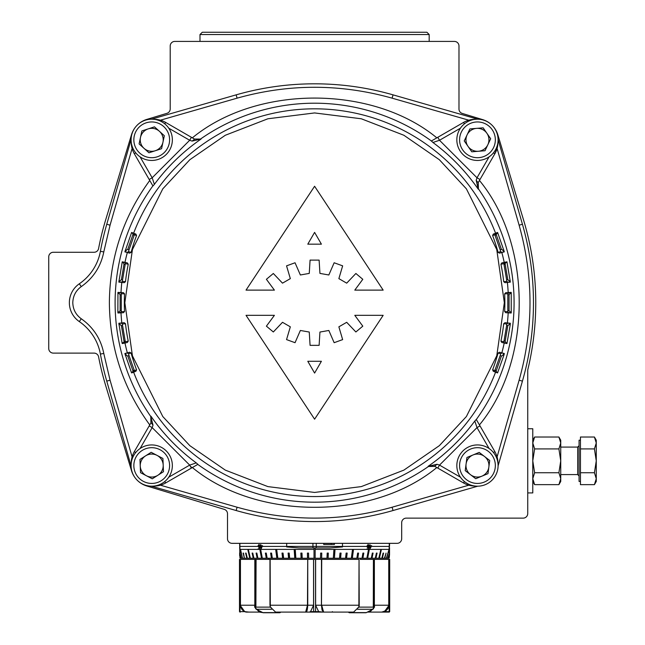 <?xml version="1.0" encoding="UTF-8"?>
<svg xmlns="http://www.w3.org/2000/svg" width="645" height="645" viewBox="0 0 645 645"><rect width="100%" height="100%" fill="white"/><g stroke="black" fill="none" stroke-linecap="round" stroke-linejoin="round"><path stroke-width="0.97" d="M534.624 472.737L532.778 460.828L534.624 448.92L558.901 448.92L560.739 442.97L560.739 440.204L558.901 437.012L560.739 442.97L560.739 478.695L558.901 472.737L534.624 472.737L532.778 478.695L534.624 484.645L558.901 484.645L560.739 478.695L560.739 481.46L558.901 484.645M558.901 448.92L560.739 460.828L558.901 472.737M534.624 448.92L532.778 442.97L534.624 437.012L558.901 437.012M492.095 125.283A22.922 22.922 0 0 1 497.875 134.91L523.53 219.889A286.485 286.485 0 0 1 527.739 370.012L527.739 513.541A4.588 4.588 0 0 1 523.151 518.129L406.269 518.129A4.588 4.588 0 0 0 401.682 522.708L401.682 538.752A4.588 4.588 0 0 1 397.102 543.34L232.087 543.34A4.588 4.588 0 0 1 227.5 538.752L227.5 513.743A4.588 4.588 0 0 0 224.242 509.348L146.81 485.975A22.922 22.922 0 0 1 137.183 480.194A20.624 20.624 0 0 1 135.547 478.356A22.922 22.922 0 0 1 131.507 470.689L105.772 385.871A286.485 286.485 0 0 1 98.588 356.83A4.588 4.588 0 0 0 94.089 353.113L53.317 353.113A4.588 4.588 0 0 1 48.738 348.526L48.738 256.855A4.588 4.588 0 0 1 53.317 252.268L94.089 252.268A4.588 4.588 0 0 0 98.588 248.551A286.485 286.485 0 0 1 105.772 219.51L131.507 134.692A22.922 22.922 0 0 1 135.547 127.025A20.624 20.624 0 0 1 137.183 125.186A22.922 22.922 0 0 1 146.81 119.406L166.942 113.327A4.588 4.588 0 0 0 170.207 108.941L170.207 46.005A4.588 4.588 0 0 1 174.787 41.417L454.394 41.417A4.588 4.588 0 0 1 458.982 46.005L458.982 109.037A4.588 4.588 0 0 0 462.231 113.423L482.589 119.599A22.922 22.922 0 0 1 490.256 123.638M476.526 128.371A11.489 11.489 0 0 0 468.02 146.359A11.489 11.489 0 0 0 487.846 144.73A11.489 11.489 0 0 0 476.526 128.371M496.11 148.64A20.624 20.624 0 0 1 468.641 158.468A20.624 20.624 0 0 1 458.821 130.999A20.624 20.624 0 0 1 486.282 121.171A20.624 20.624 0 0 1 496.11 148.64M471.793 151.809L464.239 140.908L469.915 128.911L483.137 127.831L490.684 138.74L485.016 150.728L471.793 151.809M157.041 455.378A11.489 11.489 0 0 0 140.247 466.045A11.489 11.489 0 0 0 157.88 475.26A11.489 11.489 0 0 0 157.041 455.378M162.774 482.976A20.624 20.624 0 0 1 134.305 476.615A20.624 20.624 0 0 1 140.674 448.146A20.624 20.624 0 0 1 169.135 454.507A20.624 20.624 0 0 1 162.774 482.976M140.521 472.672L139.965 459.417L151.164 452.306L162.919 458.458L163.475 471.705L152.276 478.816L140.521 472.672M162.959 142.214A11.489 11.489 0 0 0 148.173 128.895A11.489 11.489 0 0 0 144.037 148.358A11.489 11.489 0 0 0 162.959 142.214M137.917 155.147A20.624 20.624 0 0 1 136.401 126.017A20.624 20.624 0 0 1 165.531 124.493A20.624 20.624 0 0 1 167.047 153.631A20.624 20.624 0 0 1 137.917 155.147M141.868 130.943L154.486 126.847L164.338 135.724L161.581 148.697L148.963 152.792L139.102 143.916L141.868 130.943M527.739 428.748L532.778 428.748L532.778 492.917L527.739 492.917L532.778 492.917M194.427 139.038L201.038 139.062L192.129 141.102L194.629 139.159L201.038 139.062A199.168 199.168 0 0 0 154.389 184.357L152.946 185.994L134.305 153.712A22.922 22.922 0 0 1 131.233 142.214M154.115 119.333A22.922 22.922 0 0 1 165.612 122.405L191.404 137.296L165.612 122.405L164.773 123.848M131.096 465.884L106.764 381.139A284.195 284.195 0 0 1 100.402 354.065A50.423 50.423 0 0 0 79.319 321.597A22.922 22.922 0 0 1 79.319 283.792A50.423 50.423 0 0 0 100.402 251.316A284.195 284.195 0 0 1 106.764 224.242L131.096 139.505M106.764 381.139L110.061 380.187L132.096 456.902L131.233 463.175A22.922 22.922 0 0 1 134.305 451.669L149.197 425.877L134.305 451.669L135.756 452.508M504.656 311.511A190.267 190.267 0 0 0 504.656 293.87L505.753 292.677L511.227 292.387L511.227 312.994L505.753 312.712L504.656 311.511L507.817 311.68L508.986 312.881M504.342 302.69L496.755 355.822L466.391 416.541L439.358 445.655L403.891 470.116L361.305 486.604L314.591 492.441L267.885 486.604L225.299 470.116L189.823 445.655L162.79 416.541L132.435 355.822L124.84 302.69L132.435 249.559L162.79 188.84L189.823 159.726L225.299 135.265L267.885 118.777L314.591 112.94L361.305 118.777L403.891 135.265L439.358 159.726L466.391 188.84L496.755 249.559L504.342 302.69M117.866 311.954L117.954 292.387L123.429 292.677L124.533 293.87A190.267 190.267 0 0 0 124.533 311.511L123.429 312.712L117.954 312.994L117.866 311.954L119.091 311.89L120.131 310.672L121.276 310.543L121.373 311.68L124.533 311.511M122.066 342.89L118.833 323.266L124.219 322.702L125.493 323.709A190.267 190.267 0 0 0 128.25 341.132L127.347 342.495L122.252 343.575L122.066 342.89L123.364 342.608L125.138 340.673L125.412 341.737L128.25 341.132M131.451 372.544L124.864 353.533L129.693 352.235L131.104 353.033A190.267 190.267 0 0 0 136.555 369.811L135.885 371.294L131.628 372.923L134.087 369.843L134.466 370.617L136.555 369.811M503.906 355.185L497.553 372.923L493.304 371.294L492.627 369.811A190.267 190.267 0 0 0 498.077 353.033L499.496 352.235L504.325 353.533L503.906 355.185L503.124 354.976L501.35 356.201L500.254 355.29L500.657 353.726L498.077 353.033M510.243 324.653L506.938 343.575L501.834 342.495L500.939 341.132A190.267 190.267 0 0 0 503.697 323.709L504.971 322.702L510.356 323.266L510.243 324.653L509.139 324.532L507.792 325.749L506.656 325.362L506.768 324.032L503.697 323.709M200.74 138.885A199.49 199.49 0 0 1 431.4 140.973L432.924 142.481A199.168 199.168 0 0 1 478.219 189.138L476.179 180.229L478.13 182.728L478.405 188.84A199.49 199.49 0 0 1 476.308 419.5L474.801 421.024L477.01 427.603L479.993 425.877L494.884 451.669A22.922 22.922 0 0 1 497.948 463.175M475.075 486.048A22.922 22.922 0 0 1 463.57 482.976L434.561 466.23L437.052 464.279L439.503 465.11L437.786 468.093M498.085 139.505L522.426 224.242A284.195 284.195 0 0 1 522.426 381.139L498.085 465.884M497.948 142.214A22.922 22.922 0 0 1 494.884 153.712L497.448 147.02M497.73 145.415L497.932 143.19M152.946 185.994L152.881 185.881A199.49 199.49 0 0 0 150.785 416.549L153.01 425.152L152.172 427.603L149.197 425.877L151.059 422.66L153.01 425.152M121.8 282.429L118.833 282.115L122.252 261.806L127.347 262.894L128.25 264.248A190.267 190.267 0 0 0 125.493 281.672L124.219 282.679L121.8 282.429A193.855 193.855 0 0 0 121.002 292.548M127.339 252.517L124.864 251.856L131.628 232.458L135.885 234.087L136.555 235.57A190.267 190.267 0 0 0 131.104 252.348L129.693 253.146L127.339 252.517A193.855 193.855 0 0 0 124.969 262.386M495.578 233.216L497.553 232.458L497.738 232.845L504.325 251.856L499.496 253.146L498.077 252.348A190.267 190.267 0 0 0 492.627 235.57L493.304 234.087L495.578 233.216A193.855 193.855 0 0 0 133.612 233.216M504.213 262.386L506.938 261.806L510.356 282.115L504.971 282.679L503.697 281.672A190.267 190.267 0 0 0 500.939 264.248L501.834 262.894L504.213 262.386A193.855 193.855 0 0 0 501.842 252.517M120.131 310.672L120.131 294.709L121.276 294.846L121.276 310.543M307.794 244.165L321.404 244.165L314.599 232.385L307.794 244.165L321.404 244.165L314.599 232.385M314.599 373.068L321.404 361.289L307.794 361.289L314.599 373.068L321.404 361.289M328.837 274.98L319.936 273.407L319.122 260.112L310.076 260.112L309.261 273.407L300.36 274.98L295.047 262.765L286.549 265.853L290.331 278.632L282.502 283.155L273.327 273.488L266.401 279.301L274.407 290.121L246.035 290.121L314.599 186.26L383.162 290.121L354.79 290.121L362.796 279.301L355.871 273.488L346.696 283.155L338.867 278.632L342.648 265.853L334.15 262.765L328.837 274.98M290.331 326.83L286.549 339.601L295.047 342.697L300.36 330.474L309.261 332.046L310.076 345.349L319.122 345.349L319.936 332.046L328.837 330.474L334.15 342.697L342.648 339.601L338.867 326.83L346.696 322.307L355.871 331.973L362.796 326.16L354.79 315.332L383.162 315.332L314.599 419.194L246.035 315.332L274.407 315.332L266.401 326.16L273.327 331.973L282.502 322.307L290.331 326.83M274.407 290.121L272.908 290.121M247.543 290.121L246.035 290.121L314.599 186.26M383.162 290.121L381.655 290.121M356.29 290.121L354.79 290.121L362.796 279.301M356.5 273.956L355.871 273.488M339.318 278.85L338.867 278.632L342.648 265.853L341.963 265.555M319.936 273.407L319.122 260.112M310.85 260.064L310.076 260.112M300.36 274.98L295.047 262.765M282.502 283.155L273.327 273.488M362.796 326.16L354.79 315.332M356.29 315.332L381.655 315.332M314.599 419.194L246.035 315.332M247.543 315.332L272.908 315.332M273.327 331.973L282.502 322.307M295.047 342.697L300.36 330.474M319.122 345.349L319.936 332.046M341.914 339.923L342.648 339.601L338.867 326.83M508.05 323.024L506.768 324.032M509.26 323.153L509.139 324.532M507.792 325.749L505.172 341.326L504.051 340.673L506.656 325.362M500.939 341.132L503.769 341.737L504.656 343.092L505.591 343.285L504.729 343.108M505.172 341.326L505.825 342.608L505.261 343.221M503.769 341.737L504.051 340.673M502.084 352.928L500.657 353.726M503.423 353.291L503.124 354.976M501.35 356.201L496.166 371.004L495.094 369.843L500.254 355.29M492.627 369.811L494.723 370.617L495.384 372.092L496.432 372.496L495.465 372.125M497.738 372.544L496.432 372.496L496.844 372.197L496.166 371.004M494.723 370.617L495.094 369.843M133.717 372.125L132.346 372.197L133.805 372.092L134.466 370.617M133.015 371.004L127.831 356.201L128.935 355.29L134.087 369.843M131.104 353.033L128.532 353.726L127.105 352.928M127.831 356.201L126.057 354.976L125.759 353.291M128.532 353.726L128.935 355.29M123.921 343.221L125.412 341.737M123.364 342.608L123.598 343.285L124.517 343.092M124.017 341.326L121.397 325.749L122.534 325.362L125.138 340.673M121.139 323.024L122.421 324.032L122.534 325.362M121.397 325.749L120.043 324.532L119.922 323.153M119.559 312.914L121.373 311.68M119.091 311.89L119.156 312.938L120.204 312.881M124.533 293.87L121.373 293.709L120.284 292.507L119.156 292.451L120.204 292.507M120.131 294.709L119.091 293.491L119.559 292.467M121.373 293.709L121.276 294.846M121.139 282.357L122.421 281.349L125.493 281.672M119.922 282.228L120.043 280.849L121.397 279.632L122.534 280.019L122.421 281.349M121.397 279.632L124.017 264.063L125.138 264.716L122.534 280.019M124.533 262.289L123.598 262.096L124.533 262.289L123.598 262.096L124.533 262.289L125.412 263.644L125.138 264.716M124.017 264.063L123.364 262.773L123.921 262.16M127.105 252.453L128.532 251.655L131.104 252.348M125.759 252.098L126.057 250.405L127.831 249.188L128.935 250.091L128.532 251.655M127.831 249.188L133.015 234.377L134.087 235.538L128.935 250.091M136.555 235.57L134.466 234.764L133.805 233.297L132.757 232.893L133.717 233.256M131.451 232.845L132.757 232.893L132.346 233.192L133.015 234.377M134.466 234.764L134.087 235.538M496.053 233.039L494.723 234.764L492.627 235.57M496.432 232.893L496.844 233.192L495.465 233.256M497.738 232.845L495.094 235.538L494.723 234.764M496.166 234.377L501.35 249.188L500.254 250.091L495.094 235.538M502.084 252.453L500.657 251.655L500.254 250.091M501.35 249.188L503.124 250.405L503.423 252.098M505.261 262.16L503.769 263.644L500.939 264.248M507.115 262.491L504.729 262.273M505.825 262.773L504.051 264.716L503.769 263.644M505.172 264.063L507.792 279.632L506.656 280.019L504.051 264.716M508.05 282.357L506.768 281.349L506.656 280.019M507.792 279.632L509.139 280.849L509.26 282.228M509.631 292.467L507.817 293.709L507.817 311.68M511.324 293.427L510.09 293.491L510.034 292.451L508.986 292.507M510.09 293.491L509.05 294.709L507.905 294.846M509.05 294.709L509.05 310.672L507.905 310.543M509.05 310.672L510.09 311.89L509.631 312.914M510.09 311.89L511.324 311.954M507.115 342.89L505.825 342.608M125.275 355.185L126.057 354.976M118.946 324.653L120.043 324.532M117.866 293.427L119.091 293.491M118.946 280.728L120.043 280.849M122.066 262.491L123.364 262.773M125.275 250.196L126.057 250.405M503.906 250.196L503.124 250.405M510.243 280.728L509.139 280.849M478.13 182.728L479.993 179.504L477.01 177.786L439.503 140.271L460.433 128.186M476.179 180.229L477.01 177.786L489.095 156.856M432.924 142.481L439.503 140.271L437.786 137.296L463.57 122.405A22.922 22.922 0 0 1 475.075 119.333L468.802 120.196L392.096 98.161L393.039 94.855L477.784 119.196M434.561 466.23L428.143 466.319L437.052 464.279M151.059 422.66L150.962 416.243A199.168 199.168 0 0 0 196.265 462.9M197.894 464.344L191.404 468.093L197.894 464.344L196.257 462.9L189.686 465.11L191.404 468.093L165.612 482.976A22.922 22.922 0 0 1 154.115 486.048L160.379 485.185L237.094 507.22C288.758 521.724 340.423 521.724 392.096 507.22L468.802 485.185M194.629 139.159L191.404 137.296L189.686 140.271L152.172 177.786L140.086 156.856M192.129 141.102L189.686 140.271L168.756 128.186M154.381 184.357L152.172 177.786L149.197 179.504M474.801 421.024A199.168 199.168 0 0 1 428.143 466.319L428.449 466.504A199.49 199.49 0 0 1 197.781 464.408M493.433 152.873L494.884 153.712L479.993 179.504M478.243 182.527L478.405 188.84M431.295 141.037L463.57 122.405L464.408 123.848M434.754 466.343L428.449 466.504M476.244 419.395L479.993 425.877M150.938 422.854L150.785 416.549M151.406 119.196L236.143 94.855A284.195 284.195 0 0 1 393.039 94.855M497.948 463.134L497.085 456.902L519.12 380.187C533.625 328.523 533.625 276.858 519.12 225.194L497.085 148.479M477.784 486.185L393.039 510.526A284.195 284.195 0 0 1 236.143 510.526L151.406 486.185M131.233 142.255L132.096 148.479L110.061 225.194L103.781 251.937C100.87 266.482 93.364 278.043 81.262 286.622C75.82 290.597 72.998 295.95 72.796 302.69C72.998 309.431 75.82 314.784 81.262 318.759C93.364 327.338 100.87 338.899 103.781 353.444L110.061 380.187M192.129 467.673A205.465 205.465 0 0 1 190.428 466.4M191.694 467.923A205.924 205.924 0 0 1 191.017 467.415M580.452 481.46L579.073 481.46L579.073 440.204L580.452 440.204M596.262 481.46L594.424 484.645L596.262 481.46L596.262 478.695L594.424 484.645L580.452 484.645L580.452 437.012L594.424 437.012L596.262 442.97L596.262 440.204L594.424 437.012M596.262 460.828L596.262 442.97L594.424 448.92L596.262 460.828L594.424 472.737L596.262 478.695L596.262 460.828M580.452 472.737L594.424 472.737M580.452 448.92L594.424 448.92M429.183 34.54L426.893 32.25L202.288 32.25L199.998 34.54L429.183 34.54L429.183 41.417M255.896 559.384L255.896 607.332L256.089 559.384A1.145 0.814 -90 0 0 255.896 559.417M359.039 559.384L359.225 605.22L321.718 605.22L323.54 612.097L353.605 612.097L358.87 607.01L359.039 559.384L321.718 559.384L321.468 605.22L323.685 612.097M389.072 559.384L389.072 605.22L384.476 611.637L389.177 611.637L389.177 559.384L389.685 559.384L388.742 559.384L388.742 605.22L374.366 605.22L374.56 607.05L369.811 612.097L367.36 612.097L381.606 612.097C385.831 611.807 388.209 609.509 388.742 605.22L388.742 559.384L374.366 559.384L374.366 605.22L373.673 605.22L373.673 559.384L374.366 559.384M307.471 559.384L270.15 559.384L270.32 607.01L275.576 612.097L305.641 612.097L307.471 605.22L307.721 559.384L307.721 605.22L305.867 611.863M305.262 612.097L322.331 612.097M351.154 612.097L350.154 612.613A2.29 1.621 90 0 1 349.598 612.75A2.29 1.621 90 0 1 348.461 612.097L333.707 612.097M303.843 612.097L305.77 612.097L307.746 605.22L313.567 605.22L310.535 611.637L313.639 611.637L313.639 559.384L315.623 559.384L315.623 605.22L321.476 605.22L321.718 559.384M332.401 611.637L332.014 612.097L325.346 612.097M306.859 612.097L305.722 612.097M295.483 612.097L280.72 612.097A2.29 1.621 90 0 1 279.591 612.75L263.386 612.75A2.29 1.621 90 0 0 263.934 612.613A2.29 1.621 -90 0 1 263.386 612.75L279.591 612.75A2.29 1.621 90 0 1 279.035 612.613L262.829 612.613A2.29 1.621 90 0 0 263.386 612.75A2.29 1.621 -90 0 1 262.829 612.613L256.347 609.275A2.29 1.621 90 0 1 255.291 607.388L254.622 607.05L254.823 605.22L240.448 605.22C240.964 609.501 243.342 611.791 247.575 612.097L259.371 612.097L254.622 607.05M262.829 612.613L259.371 612.097M254.823 559.384L255.509 559.384L255.509 605.22L254.823 605.22L254.823 559.384L240.448 559.384L240.448 605.22C241.69 610.114 244.068 612.403 247.575 612.097M270.997 607.38L270.32 607.203L270.094 605.22L270.15 559.384M373.286 559.417A1.145 0.814 90 0 0 373.1 559.384L360.297 559.384M372.77 559.384L373.423 559.384L373.286 607.332M374.197 607.01L373.423 607.219L373.673 559.384M373.447 607.203L373.673 605.22M365.247 612.613A2.29 1.621 90 0 0 365.804 612.75A2.29 1.621 90 0 0 366.36 612.613L372.842 609.275A2.29 1.621 90 0 0 373.898 607.388L374.56 607.05M359.088 605.22L358.862 607.203L358.185 607.38M255.509 605.22L255.767 607.219M255.734 607.203L254.993 607.01M305.641 612.097C306.794 612.371 307.488 610.081 307.721 605.22L269.965 605.22L269.965 559.384L256.089 559.384M278.027 612.097L279.035 612.613M240.117 559.384L239.497 559.384L240.013 559.384L240.013 611.637L244.713 611.637L240.117 605.22L240.448 559.384L240.117 605.22M244.713 611.637L248.986 612.097M247.333 612.097L247.994 612.097M315.55 559.384L315.55 611.637L318.654 611.637L315.623 605.22M318.654 611.637L323.419 612.097M307.721 559.384L313.639 559.384M313.567 559.384L313.567 605.22M307.746 559.384L307.746 605.22M315.623 559.384L321.468 559.384L321.444 605.22L322.04 610.073L323.54 612.097M315.163 612.097L315.55 611.637L313.639 611.637L314.018 612.097L319.831 612.097L309.35 612.097L310.535 611.637M305.77 612.097L309.35 612.097M307.302 612.097L297.168 612.097M323.459 612.097L321.879 612.097M381.195 612.097L379.913 612.097M383.178 611.976L381.985 612.097M389.072 605.22L388.742 605.22C389.137 608.493 386.758 610.783 381.606 612.097L389.233 612.097L381.848 612.097L384.476 611.637M262.192 546.412L260.967 549.371L260.225 546.178L260.62 544.622L260.951 545.718L262.547 545.702L262.192 546.412L342.487 546.412A11.457 4.136 90 0 1 342.487 546.775A1.145 0.411 90 0 1 342.487 546.944L330.264 547.919L298.917 547.919L286.703 546.944A1.145 0.411 -90 0 1 286.694 546.775A11.457 4.136 -90 0 1 286.694 546.412L286.694 543.34M239.65 554.644L239.65 553.079M239.811 553.079L239.65 543.34M239.932 547.919L239.65 555.611L240.343 558.239L239.908 556.595M239.875 543.34L239.996 553.128L241.343 558.239L240.343 558.239M240.424 550.217L242.496 558.239L241.343 558.239M240.722 550.217L242.496 558.239M243.109 553.079L244.407 558.239L242.794 558.239M243.496 553.079L244.407 558.239M245.592 553.079L246.076 553.079L245.592 553.079L246.85 558.239L244.794 558.239M246.076 553.079L247.333 558.239L246.85 558.239M247.938 550.217L248.51 550.217L247.938 550.217L249.8 558.239L247.333 558.239M248.51 550.217L250.373 558.239L249.8 558.239M298.917 547.919L314.018 547.919L314.018 558.239L308.673 558.239L308.552 553.079L307.407 553.079L307.528 558.239L302.223 558.239L301.981 553.079L300.852 553.079L301.094 558.239L295.87 558.239L295.313 550.217L294.209 550.217L294.765 558.239L289.653 558.239L289.186 553.079L288.105 553.079L288.581 558.239L283.631 558.239L283.05 553.079L282.01 553.079L282.599 558.239L277.85 558.239L276.769 550.217L275.778 550.217L276.858 558.239L272.343 558.239L271.545 553.079L270.61 553.079L271.4 558.239L267.151 558.239L266.264 553.079L265.385 553.079L266.28 558.239L262.33 558.239L260.814 550.217L260 550.217L261.523 558.239L257.903 558.239L256.847 553.079L256.105 553.079L257.17 558.239L253.904 558.239L252.775 553.079L252.122 553.079L253.251 558.239L250.373 558.239M389.193 553.128L389.096 549.379A6.877 5.071 -0 0 0 389.54 547.597L389.54 554.232L388.742 558.239L388.048 558.239L389.378 553.079L387.847 558.239L386.686 558.239L388.766 550.217L386.387 558.239L384.783 558.239L386.081 553.079L384.388 558.239L382.34 558.239L383.59 553.079L383.106 553.079L381.856 558.239L379.381 558.239L381.243 550.217L380.671 550.217L378.808 558.239L375.938 558.239L377.067 553.079L376.406 553.079L375.277 558.239L372.02 558.239L373.076 553.079L372.342 553.079L371.286 558.239L367.666 558.239L369.19 550.217L368.376 550.217L366.86 558.239L362.909 558.239L363.796 553.079L362.917 553.079L362.03 558.239L357.781 558.239L358.58 553.079L357.636 553.079L356.846 558.239L352.331 558.239L353.404 550.217L352.412 550.217L351.34 558.239L346.591 558.239L347.171 553.079L346.139 553.079L345.551 558.239L340.608 558.239L341.076 553.079L340.004 553.079L339.528 558.239L334.424 558.239L334.981 550.217L333.876 550.217L333.32 558.239L328.087 558.239L328.329 553.079L327.2 553.079L326.967 558.239L321.653 558.239L321.774 553.079L320.638 553.079L320.517 558.239L314.018 558.239M389.274 556.248L389.209 553.813M330.264 547.919L315.163 547.919L315.163 558.239M389.282 556.595L389.08 558.239M259.991 545.614L259.177 544.84L258.169 546.17L258.935 547.25L259.604 547L259.556 549.258L258.185 549.25L258.113 548.822L259.234 548.831L259.258 547.597L257.855 546.146L258.951 544.493L259.927 545.767L258.871 544.936M258.935 547.25L259.604 547M259.572 547.476L258.887 547.678L259.572 547.42L259.016 547.242M239.972 553.813L241.141 558.239M239.916 556.248L240.44 558.239M239.884 557.393L240.109 558.239M315.163 549.379L389.096 549.379L389.314 543.34M371.351 546.412L369.65 549.371L369.859 544.622L370.182 545.718L371.673 545.702L371.351 546.412L389.54 546.412L389.54 543.34M367.481 547.476L368.013 547.678L367.013 546.146L368.174 544.493L369.174 545.767L368.158 544.936L367.36 546.17L368.118 547.25L368.827 547L368.287 549.258L366.852 549.25L368.101 548.831L368.408 547.597L367.723 547.629M367.126 546.896L368.118 547.25M368.44 545.614L367.908 544.84L368.335 544.969L366.916 546.001M381.856 558.239L382.34 558.239M378.808 558.239L379.381 558.239M376.406 553.079L375.358 558.239L375.938 558.239M372.342 553.079L371.472 558.239L372.02 558.239M368.376 550.217L367.166 558.239L367.666 558.239M362.917 553.079L363.345 553.079L362.45 558.239L362.909 558.239M362.45 558.239L362.03 558.239M357.636 553.079L358.168 553.079L357.781 558.239M357.378 558.239L356.846 558.239M352.412 550.217L353.049 550.217L352.331 558.239M351.976 558.239L351.34 558.239M346.139 553.079L346.873 553.079L346.591 558.239M346.292 558.239L345.551 558.239M340.004 553.079L340.834 553.079L340.608 558.239M340.367 558.239L339.528 558.239M333.876 550.217L334.795 550.217L334.424 558.239M334.239 558.239L333.32 558.239M327.2 553.079L328.208 553.079L328.087 558.239M327.966 558.239L326.967 558.239M320.638 553.079L321.718 553.079L321.653 558.239M321.597 558.239L320.517 558.239M308.673 558.239L307.528 558.239M302.223 558.239L301.094 558.239M295.87 558.239L294.765 558.239M289.653 558.239L288.581 558.239M283.631 558.239L282.599 558.239M277.85 558.239L276.858 558.239M272.343 558.239L271.4 558.239M267.151 558.239L266.28 558.239M262.33 558.239L261.523 558.239M257.903 558.239L257.17 558.239M253.904 558.239L253.251 558.239M331.208 543.34L331.208 544.485L323.726 544.485L334.416 544.485L334.416 543.34M323.726 544.485L323.726 543.34M315.163 547.919L314.591 547.919M389.54 554.232L389.306 557.393M389.54 553.079L389.54 554.644M383.59 553.079L383.106 553.079M381.243 550.217L380.671 550.217M308.552 553.079L307.471 553.079L307.592 558.239M301.981 553.079L300.981 553.079L301.215 558.239M295.313 550.217L294.386 550.217L294.942 558.239M289.186 553.079L288.347 553.079L288.823 558.239M283.05 553.079L282.308 553.079L282.897 558.239M276.769 550.217L276.133 550.217L277.213 558.239M271.545 553.079L271.013 553.079L271.811 558.239M266.264 553.079L265.845 553.079L266.732 558.239M260.814 550.217L262.023 558.239M256.847 553.079L257.71 558.239M252.775 553.079L253.832 558.239M261.112 546.113L260.62 546.178M261.088 545.993L260.225 546.178M260.951 545.251L260.83 544.614M262.305 546.178L260.951 546.17L261.04 548.113L261.926 546.162L260.951 546.17M262.37 545.993L261.926 546.162M261.499 547.936L261.04 548.113M259.54 548.96L258.185 549.25M258.282 545.984L259.113 544.428M259.564 547.008L260.217 546.766M371.246 545.702L370.964 546.105M369.972 544.614L369.859 545.227M369.787 547.992L371.109 546.162L369.69 546.113M369.714 545.993L370.182 546.17L370.093 548.113M371.109 546.162L370.182 546.17M367.553 548.831L368.287 549.258M367.505 548.96L366.9 548.96M367.328 547.42L368.408 547.597M368.005 544.428L368.771 545.614M367.255 546.968L367.674 547.081M239.65 547.597A6.877 5.071 0 0 0 240.085 549.379L314.018 549.379M484.468 456.45A11.489 11.489 0 0 0 466.077 464.053A11.489 11.489 0 0 0 481.847 476.179A11.489 11.489 0 0 0 484.468 456.45M485.338 484.629A20.624 20.624 0 0 1 458.401 473.438A20.624 20.624 0 0 1 469.584 446.501A20.624 20.624 0 0 1 496.529 457.684A20.624 20.624 0 0 1 485.338 484.629M465.206 470.624L466.948 457.474L479.211 452.411L489.724 460.498L487.983 473.648L475.72 478.711L465.206 470.624M461.304 132.177A17.875 17.875 0 0 0 469.818 155.985A17.875 17.875 0 0 0 493.627 147.463A17.875 17.875 0 0 0 485.104 123.663A17.875 17.875 0 0 0 461.304 132.177M142.142 450.468A17.875 17.875 0 0 0 136.627 475.139A17.875 17.875 0 0 0 161.298 480.654A17.875 17.875 0 0 0 166.813 455.983A17.875 17.875 0 0 0 142.142 450.468M163.685 126.541A17.875 17.875 0 0 0 138.441 127.855A17.875 17.875 0 0 0 139.755 153.099A17.875 17.875 0 0 0 165.007 151.785A17.875 17.875 0 0 0 163.685 126.541M79.319 283.792L81.262 286.622M149.753 180.463C123.227 216.889 109.771 257.637 109.376 302.69C109.771 347.752 123.227 388.492 149.753 424.918M121.8 322.952A193.855 193.855 0 0 1 121.002 312.841M127.339 352.863A193.855 193.855 0 0 1 124.969 342.995M495.578 372.165A193.855 193.855 0 0 1 133.612 372.165M504.213 342.995A193.855 193.855 0 0 1 501.842 352.863M508.187 312.841A193.855 193.855 0 0 1 507.389 322.952M507.389 282.429A193.855 193.855 0 0 1 508.187 292.548M125.493 323.709L122.421 324.032M128.25 264.248L125.412 263.644M498.077 252.348L500.657 251.655M503.697 281.672L506.768 281.349M504.656 293.87L507.817 293.709M460.433 477.195L439.503 465.11L477.01 427.603L489.095 448.525M140.086 448.525L152.172 427.603L189.686 465.11L168.756 477.195M464.408 481.533L463.57 482.976M494.884 451.669L493.433 452.508M479.437 424.918C532.456 360.595 532.456 244.786 479.437 180.463M165.612 482.976L164.773 481.533M192.363 467.536C256.686 520.555 372.504 520.555 436.826 467.536M436.826 137.845C372.504 84.826 256.686 84.826 192.363 137.845M134.305 153.712L135.756 152.873M160.379 120.196L237.094 98.161L236.143 94.855M237.094 98.161C288.758 83.657 340.423 83.657 392.096 98.161M522.426 224.242L519.12 225.194M522.426 381.139L519.12 380.187M393.039 510.526L392.096 507.22M236.143 510.526L237.094 507.22M100.402 354.065L103.781 353.444M79.319 321.597L81.262 318.759M100.402 251.316L103.781 251.937M106.764 224.242L110.061 225.194M560.739 474.583L577.702 474.583L577.702 447.082L579.073 445.703L577.702 447.082L560.739 447.082M323.322 611.863L321.476 605.22M270.15 607.058L270.094 605.22M373.423 607.122L358.991 607.122M372.842 609.275L357.588 609.275M366.36 612.613L350.154 612.613M270.19 607.122L255.896 607.122M271.601 609.275L256.347 609.275M240.013 611.637L239.497 611.637L240.263 612.097M389.177 611.637L389.685 611.637L388.919 612.097M312.938 543.34L312.938 546.775A1.145 0.411 90 0 0 313.349 547.919M315.832 547.919A1.145 0.411 90 0 0 316.252 546.775L316.252 543.34M239.875 546.412L257.863 546.412M258.185 546.412L260.62 546.412M367.376 546.412L369.859 546.412M342.487 543.34L342.487 546.412L367.029 546.412M260.951 546.412L261.806 546.412M370.182 546.412L370.988 546.412M470.64 449.041A17.875 17.875 0 0 0 460.941 472.39A17.875 17.875 0 0 0 484.29 482.081A17.875 17.875 0 0 0 493.989 458.732A17.875 17.875 0 0 0 470.64 449.041M532.778 481.46L534.624 484.645M532.778 440.204L534.624 437.012M360.434 558.239L360.434 559.384M268.755 558.239L268.755 559.384M503.31 353.258L502.898 353.146M126.291 353.146L125.88 353.258M125.88 252.122L126.291 252.235M502.898 252.235L503.302 252.122M577.702 474.583L579.073 475.954M199.998 34.54L199.998 41.417M321.468 559.384L321.468 605.22M359.039 607.058L359.225 605.22M365.804 612.75L349.598 612.75M239.956 612.097L239.497 611.637L239.497 559.384M389.233 612.097L389.685 611.637L389.685 559.384M259.879 546.944L259.242 547.186"/></g></svg>
